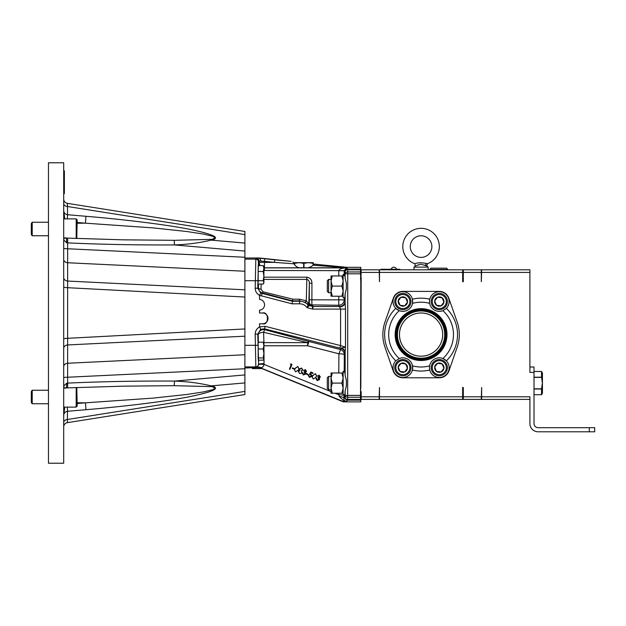 <?xml version="1.0" encoding="UTF-8"?>
<svg xmlns="http://www.w3.org/2000/svg" width="626" height="626" viewBox="0 0 626 626"><rect width="100%" height="100%" fill="white"/><g stroke="black" fill="none" stroke-linecap="round" stroke-linejoin="round"><path stroke-width="0.94" d="M442.692 334.597A21.62 21.62 0 0 1 421.079 356.217A21.62 21.62 0 0 1 399.458 334.597A21.62 21.62 0 0 1 421.079 312.977A21.62 21.62 0 0 1 442.692 334.597M395.155 334.597A25.916 25.916 0 0 0 421.079 360.513A25.916 25.916 0 0 0 446.995 334.597A25.916 25.916 0 0 0 421.079 308.681A25.916 25.916 0 0 0 395.155 334.597M396.109 334.597A24.97 24.97 0 0 0 421.079 359.567A24.97 24.97 0 0 0 446.041 334.597A24.97 24.97 0 0 0 421.079 309.627A24.97 24.97 0 0 0 396.109 334.597M396.704 334.597A24.375 24.375 0 0 0 421.079 358.972A24.375 24.375 0 0 0 445.454 334.597A24.375 24.375 0 0 0 421.079 310.222A24.375 24.375 0 0 0 396.704 334.597M397.447 334.597A23.631 23.631 0 0 0 421.079 358.228A23.631 23.631 0 0 0 444.703 334.597A23.631 23.631 0 0 0 421.079 310.973A23.631 23.631 0 0 0 397.447 334.597M443.599 310.371A9.828 9.828 0 0 1 442.918 310.668A32.395 32.395 0 0 1 442.918 358.526L446.369 360.834A9.828 9.828 0 0 0 429.647 365.842A32.395 32.395 0 0 1 412.503 365.842L412.393 369.997A9.828 9.828 0 0 0 399.231 358.526A32.395 32.395 0 0 1 399.231 310.668A9.828 9.828 0 0 1 401.673 291.779A9.828 9.828 0 0 1 412.393 299.205L412.503 303.36A32.395 32.395 0 0 1 429.647 303.36A9.828 9.828 0 0 1 429.475 301.529L429.757 299.205A9.828 9.828 0 0 0 429.475 301.529L429.647 303.36A9.828 9.828 0 0 0 442.918 310.668L446.369 308.36A36.449 36.449 0 0 1 446.369 360.834A9.828 9.828 0 0 1 440.477 377.423A9.828 9.828 0 0 1 429.757 369.997A36.449 36.449 0 0 1 412.393 369.997A9.828 9.828 0 0 1 393.018 367.665A9.828 9.828 0 0 1 395.781 360.834A36.449 36.449 0 0 1 395.781 308.36L399.231 310.668A9.828 9.828 0 0 0 412.393 299.205A36.449 36.449 0 0 1 429.757 299.205A9.828 9.828 0 0 1 449.132 301.529A9.828 9.828 0 0 1 446.369 308.36M429.538 368.777A9.828 9.828 0 0 1 429.475 367.665L429.647 365.842A9.828 9.828 0 0 0 429.475 367.665L429.757 369.997M382.846 334.597A38.225 38.225 0 0 0 384.951 347.117L393.206 370.936A10.204 10.204 0 0 0 402.847 377.791L439.303 377.791A10.204 10.204 0 0 0 448.944 370.936L457.199 347.117A38.225 38.225 0 0 0 457.144 321.944L448.795 298.132A10.055 10.055 0 0 0 439.303 291.403L402.847 291.403A10.055 10.055 0 0 0 393.355 298.132L385.006 321.944A38.225 38.225 0 0 0 382.846 334.597M395.781 360.834L399.231 358.526A9.828 9.828 0 0 0 398.551 358.823M409.334 298.845A7.019 7.019 0 0 0 400.155 295.049A7.019 7.019 0 0 0 396.36 304.22A7.019 7.019 0 0 0 405.538 308.015A7.019 7.019 0 0 0 409.334 298.845M395.366 304.635A8.099 8.099 0 0 1 399.748 294.048A8.099 8.099 0 0 1 410.327 298.43A8.099 8.099 0 0 1 405.945 309.009A8.099 8.099 0 0 1 395.366 304.635M407.166 299.737A4.679 4.679 0 0 0 398.206 300.926A4.679 4.679 0 0 0 404.639 305.848A4.679 4.679 0 0 0 407.166 299.737M406.587 299.979L405.695 297.82L401.055 297.209L398.206 300.926L399.998 305.245L404.639 305.848L407.479 302.139L406.587 299.979M398.253 300.871L400.069 305.253M407.456 302.076L405.718 297.882M445.79 298.845A7.019 7.019 0 0 0 436.612 295.049A7.019 7.019 0 0 0 432.816 304.22A7.019 7.019 0 0 0 441.995 308.015A7.019 7.019 0 0 0 445.79 298.845M431.823 304.635A8.099 8.099 0 0 1 436.205 294.048A8.099 8.099 0 0 1 446.784 298.43A8.099 8.099 0 0 1 442.41 309.009A8.099 8.099 0 0 1 431.823 304.635M443.623 299.737A4.679 4.679 0 0 0 434.671 300.926A4.679 4.679 0 0 0 441.095 305.848A4.679 4.679 0 0 0 443.623 299.737M443.044 299.979L442.152 297.82L437.511 297.209L434.671 300.926L436.455 305.245L441.095 305.848L443.944 302.139L443.044 299.979M434.671 300.926L436.432 305.175M443.897 302.194L442.152 297.82M445.79 364.974A7.019 7.019 0 0 0 436.612 361.179A7.019 7.019 0 0 0 432.816 370.349A7.019 7.019 0 0 0 441.995 374.145A7.019 7.019 0 0 0 445.79 364.974M431.823 370.764A8.099 8.099 0 0 1 436.205 360.185A8.099 8.099 0 0 1 446.784 364.559A8.099 8.099 0 0 1 442.41 375.146A8.099 8.099 0 0 1 431.823 370.764M443.623 365.874A4.679 4.679 0 0 0 434.671 367.055A4.679 4.679 0 0 0 441.095 371.985A4.679 4.679 0 0 0 443.623 365.874M443.044 366.116L442.152 363.956L437.511 363.346L434.671 367.055L436.455 371.375L441.095 371.985L443.944 368.276L443.044 366.116M434.671 367.055L436.432 371.312M443.897 368.331L442.152 363.956M409.334 364.974A7.019 7.019 0 0 0 400.155 361.179A7.019 7.019 0 0 0 396.36 370.349A7.019 7.019 0 0 0 405.538 374.145A7.019 7.019 0 0 0 409.334 364.974M395.366 370.764A8.099 8.099 0 0 1 399.748 360.185A8.099 8.099 0 0 1 410.327 364.559A8.099 8.099 0 0 1 405.945 375.146A8.099 8.099 0 0 1 395.366 370.764M407.166 365.874A4.679 4.679 0 0 0 398.206 367.055A4.679 4.679 0 0 0 404.639 371.985A4.679 4.679 0 0 0 407.166 365.874M406.587 366.116L405.695 363.956L401.055 363.346L398.206 367.055L399.998 371.375L404.639 371.985L407.479 368.276L406.587 366.116M398.238 367.118L399.998 371.375M407.456 368.205L405.718 364.019M63.696 463.217L48.468 463.217L48.468 162.783L63.696 162.783L63.696 463.217M63.696 203.481A4.319 3.052 180 0 0 67.514 206.517L67.342 203.34A4.319 4.319 0 0 1 63.696 199.068A4.319 4.319 0 0 0 67.342 203.34L244.899 231.464L244.899 234.609L67.514 206.517L67.514 214.726L85.895 216.283C120.122 219.123 162.47 224.061 188.215 229.022C213.654 234.241 221.314 237.95 211.189 240.134C199.483 242.904 187.244 244.5 174.458 244.922C137.759 245.11 102.148 244.437 67.639 242.896L66.599 242.716L63.696 239.954C64.055 238.31 64.486 237.716 65.002 238.154M63.696 248.272A4.319 0.485 180 0 0 67.639 248.765L67.639 242.896A5.399 0.446 -87.4 0 0 67.412 238.115L123.119 239.828L174.083 240.321L210.657 239.39A5.399 1.988 -103.6 0 1 211.189 240.134L244.899 243.076L244.899 234.609M244.899 243.076L244.899 354.762L67.639 363.252L67.639 287.694L244.899 297.045L244.899 289.807L67.639 281.051L67.639 287.694A4.319 0.814 180 0 1 63.696 286.888M64.768 407.119L63.696 415.406C63.899 413.058 65.174 411.681 67.514 411.274L85.895 409.717C120.122 406.877 162.47 401.939 188.215 396.978C213.654 391.759 221.314 388.05 211.189 385.866C199.483 383.096 187.244 381.5 174.458 381.077C137.759 380.89 102.148 381.563 67.639 383.104L67.639 377.235L244.899 368.745L244.899 354.762L244.899 368.025L258.601 367.485A5.399 5.399 -169 0 1 260.619 367.877L258.569 367.65M244.899 368.745L244.899 394.536L67.342 422.66L67.514 411.274A5.399 0.43 -94.8 0 0 67.287 407.119M244.899 374.935L174.458 381.077A5.399 0.477 90.3 0 1 174.083 385.679L123.119 386.172L67.412 387.885A5.399 0.446 87.4 0 0 67.639 383.104L66.599 383.284L63.696 386.046C64.055 387.69 64.486 388.284 65.002 387.846M63.696 422.519A4.319 3.052 180 0 1 67.514 419.483L244.899 391.391M63.696 377.728A4.319 0.485 180 0 1 67.639 377.235L67.639 363.252A4.319 3.482 180 0 0 63.696 366.726M244.899 328.955L67.639 338.306A4.319 0.814 180 0 0 63.696 339.112M63.696 348.424A4.319 3.482 180 0 1 67.639 344.949L244.899 336.193M63.696 426.932A4.319 4.319 0 0 1 67.342 422.66A4.319 4.319 0 0 0 63.696 426.932M174.083 385.679L210.657 386.61C213.889 386.516 216.346 389.028 212.003 389.881L203.794 391.86L186.986 394.458L153.167 398.105L85.363 402.831L77.194 402.745M85.895 409.717A5.399 0.43 -94.8 0 0 85.363 402.831L77.194 403.52M244.899 382.924L211.189 385.866A5.399 1.988 103.6 0 1 210.657 386.61M66.599 383.284A5.399 1.69 82 0 1 65.573 388.05L64.799 388.175M64.768 218.881L63.696 210.594C63.899 212.942 65.174 214.319 67.514 214.726A5.399 0.43 94.8 0 1 67.287 218.881M244.899 257.255L67.639 248.765L67.639 281.051A4.319 3.482 180 0 1 63.696 277.576M210.657 239.39C213.889 239.484 216.346 236.972 212.003 236.119L203.794 234.14L186.986 231.542L153.167 227.895L85.363 223.169L77.194 223.255M85.895 216.283A5.399 0.43 94.8 0 1 85.363 223.169L77.194 222.48M244.899 251.065L174.458 244.922A5.399 0.477 -90.3 0 0 174.083 240.321M67.412 238.115L64.799 237.825M66.599 242.716A5.399 1.69 -82 0 0 65.573 237.95M63.696 175.147L64.368 175.186L64.368 182.385L63.696 182.456M64.368 175.186L63.696 174.826M64.368 174.897L64.368 173.731M64.368 174.083L63.696 174.036M64.368 173.128L64.368 173.613L64.368 172.698L63.696 172.643M64.368 172.698L63.696 172.416M64.368 172.486L64.368 171.798L63.696 171.743M64.368 171.798L63.696 171.61M64.368 171.673L64.368 170.843L63.696 170.812M64.368 170.843L63.696 170.788M63.696 186.133L64.368 186.172L64.368 193.63L63.696 193.7M64.368 186.172L64.368 184.936L63.696 184.866M64.368 185.711L64.368 184.748L63.696 185.139M64.368 185.914L63.696 185.852M63.696 184.678L64.368 184.74L63.696 184.693M63.696 184.435L64.368 184.49L64.368 185.163M64.368 184.49L64.368 183.833L63.696 183.895L64.368 183.825L64.368 183.066L63.696 183.066M64.368 183.825L64.368 182.909M64.368 184.357L63.696 184.294M64.368 184.216L63.696 184.161M64.368 184.263L63.696 184.208M263.186 284.055L263.906 282.921L263.906 266.723L263.186 265.588L263.906 268.538L263.186 271.488L263.906 276.105L263.186 280.722L263.906 282.389L263.186 284.055L258.17 284.055M263.186 280.722L258.17 280.722L258.17 282.389M263.186 271.488L258.17 271.488L258.17 280.722M263.186 265.588L258.17 265.588L258.17 271.488M263.906 343.306L263.186 342.211L263.906 345.599L263.186 348.987L263.906 353.471L263.186 357.955L263.906 359.05L263.186 360.153L258.17 360.153M263.186 357.955L258.17 357.955L258.17 359.05M263.906 359.05L263.773 342.845M263.186 348.987L258.17 348.987L258.17 357.955M263.186 342.211L258.17 342.211L258.17 348.987M76.184 238.49L76.184 218.881L77.194 219.89L76.795 238.514M31.3 229.867L31.3 223.552L32.208 222.253L32.208 235.752L31.3 234.46L31.3 229.867M76.795 387.486L77.194 406.11L76.184 407.119L76.184 387.51M31.3 402.448L32.208 403.747L31.3 402.448L31.3 391.54L32.208 390.248L32.208 403.747L48.468 403.747M414.921 263.718L414.85 263.742A18.248 18.248 0 0 1 421.079 228.334A18.248 18.248 0 0 1 427.3 263.742L427.088 263.687M419.764 262.74L418.254 262.951M431.877 246.589A10.799 10.799 0 0 1 421.079 257.388A10.799 10.799 0 0 1 410.273 246.589A10.799 10.799 0 0 1 421.079 235.791A10.799 10.799 0 0 1 431.877 246.589M399.474 334.597A21.597 21.597 0 0 0 421.079 356.194A21.597 21.597 0 0 0 442.676 334.597A21.597 21.597 0 0 0 421.079 313A21.597 21.597 0 0 0 399.474 334.597M313.266 264.759L313.266 262.677L294.369 262.677L294.369 264.548L292.945 261.918M258.601 367.485L256.41 367.478L257.122 367.251L258.64 364.794A5.399 0.931 -174.9 0 1 264.015 364.371C263.632 366.617 262.505 367.689 260.627 367.587A5.399 5.125 16.9 0 0 258.804 367.235L256.41 367.478L255.831 366.899L255.189 334.065C255.314 330.88 256.77 328.501 259.547 326.944L265.228 326.334L340.599 345.599L340.599 309.087L312.601 309.087L312.515 306.419L311.717 305.12A2.59 2.59 148.4 0 0 312.351 305.198L313.149 306.497L312.601 309.087L307.116 307.687L308.047 304.87A2.59 2.59 -168.9 0 0 309.275 305.59L307.116 307.687C305.238 305.183 302.734 303.892 299.604 303.806L291.974 303.813L259.547 295.355C256.77 293.797 255.314 291.419 255.189 288.242L255.831 259.125L256.488 258.468L259.547 257.998L291.074 261.355L274.736 259.813L274.462 262.388L264.477 261.324L264.751 258.749L274.736 259.813M256.488 258.468A2.59 2.59 45 0 1 259.078 261.058L264.477 261.324L264.477 262.388L274.462 262.388L294.142 263.812C295.887 267.169 299.111 268.476 303.821 267.732C307.765 268.218 310.809 267.372 312.961 265.189L314.573 264.102L347.36 267.787L312.961 265.189M393.864 267.192A2.786 2.786 0 0 0 391.164 269.29A2.786 2.786 0 0 1 396.563 269.29A2.786 2.786 0 0 0 393.864 267.192M542.437 393.175L541.537 394.732L534.009 394.732L541.537 394.732L542.437 393.175L542.437 373.033L541.537 371.484L534.009 371.484L541.537 371.484L541.537 377.196L542.171 375.788M541.537 394.732L541.537 388.824L542.406 383.104L541.537 377.196L534.009 377.196M328.619 389.771L327.32 388.48L327.32 377.736L328.619 376.437L328.619 389.771L331.052 389.771M345.028 372.149L343.126 372.149L343.126 394.771L344.989 394.771M344.519 371.445L344.754 369.606L345.145 375.436L346.366 380.373L346.366 385.843L345.145 390.78L344.754 396.602L344.519 394.771M328.619 292.757L327.32 291.458L327.32 280.714L328.619 279.423L328.619 292.757L331.052 292.757M345.051 275.55L343.126 275.55L343.126 297.749L344.989 297.749M344.519 274.423L344.754 272.592L345.145 278.413L346.366 283.351L346.366 288.829L345.145 293.766L344.754 299.588L344.519 297.749M258.859 265.588L258.976 262.49L259.579 265.588M260.134 265.588A5.399 5.391 45 0 1 259.078 262.388L259.954 265.588M345.489 309.087L340.599 309.087L338.776 305.253A5.399 5.391 146.3 0 0 344.183 299.862L345.012 301.106L345.489 309.087L345.489 347.18L345.012 353.604L344.3 354.723L344.198 371.445M430.985 268.171L446.588 268.171L447.825 269.462L429.741 269.462L430.985 268.171M417.745 265.033L418.481 264.775M420.484 264.305L416.149 265.667M426.603 265.917L428.145 267.106L414.005 267.106L414.005 269.806M427.308 263.742L426.893 266.042L425.985 265.659A1.354 0.986 110.7 0 1 426.431 263.515C421.642 262.497 417.777 262.576 414.85 263.742L415.328 266.011M424.694 265.142L425.93 265.643M421.079 264.274L426.462 265.862M426.431 263.515L427.3 263.742M262.036 368.628L252.646 368.628L251.855 367.798M346.514 267.732A2.59 1.823 -81.9 0 1 346.788 267.725L346.812 267.294L347.36 267.787L264.477 267.787A5.399 5.391 45 0 1 263.906 267.756M259.532 258.256L264.751 258.749M360.513 274.125L361.163 274.125M463.303 269.806L463.303 281.692L462.653 281.692L462.653 269.806L529.909 269.806L529.909 372.392L534.009 372.392L534.009 423.583A4.1 4.1 0 0 0 538.117 427.683L594.7 427.683L594.7 431.791L589.301 431.791L589.301 427.683M346.366 380.373L346.366 385.843M346.366 283.351L346.366 288.829M360.513 395.069L361.163 395.069M481.308 269.806L481.308 281.692L481.637 269.806M529.909 399.388L481.637 399.388L481.637 387.502L481.308 399.388L462.653 399.388L462.653 387.502L463.303 387.502L463.303 399.388M529.909 272.396L481.637 272.396M481.637 396.798L529.909 396.798L529.909 423.583A8.208 8.208 0 0 0 538.117 431.791L589.301 431.791M481.308 272.396L463.303 272.396M463.303 396.798L481.308 396.798M462.653 391.579L463.303 391.579M462.653 395.069L463.303 395.069M462.653 274.125L463.303 274.125M463.303 277.615L462.653 277.615M361.163 391.579L361.163 396.798L379.176 396.798L379.497 387.502L379.497 399.388L360.842 399.388L360.842 395.069M360.842 274.125L360.842 269.806L379.176 269.806L379.497 281.692L379.497 269.806L462.653 269.806M462.653 399.388L379.497 399.388M379.497 396.798L462.653 396.798M462.653 272.396L379.497 272.396M360.842 387.502L361.163 277.615M361.163 396.798L361.163 399.388M361.163 269.806L360.842 281.692M379.176 272.396L361.163 272.396M379.176 396.798L379.176 399.388M338.783 275.956L338.791 270.479C339.402 268.953 341.968 268.092 346.499 267.889L347.657 269.047L347.735 271.958L347.657 399.396L360.513 399.396L360.795 400.585L360.795 395.069M360.795 400.585L360.795 401.876L343.345 401.876L260.588 368.041M360.513 273.797L345.145 273.797A2.59 1.831 178 0 1 347.735 271.958L360.513 271.958L360.795 281.692L360.513 397.236L347.735 397.236A2.59 1.831 -178 0 1 345.145 395.405L345.145 390.78M360.513 399.396L360.513 397.236M360.795 274.125L360.795 268.609L360.513 269.798L347.657 269.798A2.59 1.831 178 0 0 345.067 271.637L344.183 270.745L344.183 274.423M360.513 271.958L360.513 269.798M316.083 378.26L316.028 379.012L316.083 378.26L316.576 378.456L317.327 379.88L318.97 379.528L317.961 377.861L319.643 377.063L319.064 375.913L317.28 376.101L319.26 375.436L320.16 377.282L319.103 378.018L319.479 379.685L317.116 380.585L316.083 378.487L317.327 380.107L319.049 379.137M317.961 377.861L318.149 377.188L319.706 376.774M316.576 378.456L316.654 379.293M319.103 377.799L319.479 379.685M320.254 376.586L320.16 377.282M317.28 376.101L319.26 375.209L320.16 377.055M319.518 378.456L319.479 379.458M312.703 375.553L315.449 373.659L316.482 375.584L316.091 377.157L313.29 379.027L312.288 377.4L312.703 375.553L312.288 377.4M312.703 375.78L315.449 373.659M315.449 373.878L316.482 375.584M308.391 375.279L308.328 375.952L308.391 375.279L308.908 375.483L309.588 376.985L311.318 376.187L310.613 374.598L309.44 374.426L310.919 372.188L313.07 373.057L312.875 373.526L311.106 372.806L310.3 374.043L310.919 374.184L311.818 376.414L309.361 377.431L308.876 375.991M308.908 375.483L309.588 376.758L311.419 375.678M311.975 375.467L311.818 376.414M313.07 373.057L310.919 371.961L309.44 374.426M310.3 373.816L310.919 373.957L311.818 376.187M311.318 375.96L311.419 375.569M306.216 374.09L306.388 373.683L308.25 374.434L308.078 374.841L306.216 374.09L306.388 373.456L308.25 374.434M302.264 372.642L302.209 373.393L302.264 372.642L302.749 372.838L303.508 374.262L305.152 373.902L304.142 372.243L305.824 371.445L305.245 370.287L303.454 370.482L305.441 369.81L306.341 371.656L305.285 372.4L305.652 374.066L303.297 374.958L302.264 372.861L303.508 374.489L305.23 373.511M304.142 372.243L304.33 371.57L305.887 371.155M302.749 372.838L302.835 373.675M305.285 372.18L305.652 374.066M306.435 370.968L306.341 371.656M303.454 370.482L305.441 369.59L306.341 371.437M305.699 372.838L305.652 373.839M301.419 370.686L301.826 372.345M298.438 371.022L298.32 371.821L299.964 370.318L299.674 368.964L301.677 368.284L302.569 370.154L301.419 370.905L301.826 372.572L301.028 373.417L299.494 373.417L298.438 371.241L299.964 370.091M301.935 371.813L301.826 372.572M299.674 368.737L299.58 369.395L299.674 368.737L301.677 368.057L302.569 369.927M302.663 369.45L302.569 370.154M295.042 368.37L297.788 366.476L298.821 368.401L298.438 369.974L295.636 371.844L294.627 370.224L295.042 368.37L294.627 370.224M295.042 368.597L297.788 366.476M297.788 366.703L298.821 368.401M292.397 368.471L292.569 368.065L294.423 368.816L294.259 369.223L292.397 368.471L292.569 367.838L294.423 368.816M290.487 364.442L291.959 364.473L289.908 369.371L289.415 369.176L291.27 364.755L290.487 364.215L290.98 363.855L291.959 364.473M289.415 369.176L291.184 364.723M346.812 267.294L314.166 264.156M259.547 257.998L244.899 257.998L244.899 259.125L255.831 259.125A2.59 2.59 45 0 1 258.421 261.715L257.779 288.242L260.69 293.031L292.201 301.231L299.502 301.216C302.843 301.262 305.691 302.483 308.047 304.87L305.089 302.248L299.502 300.863L292.577 300.863L262.372 292.913C259.782 291.99 258.452 290.221 258.397 287.616A2.59 1.581 -178.5 0 0 260.987 289.196L263.022 291.81L292.905 299.189L299.502 299.189L306.286 300.762L308.133 303.109L308.861 302.874A2.59 2.59 -135.2 0 0 310.809 305.386L309.361 305.167A2.59 1.831 102 0 1 308.133 303.109A2.59 1.315 134.3 0 0 308.156 304.479A2.59 2.59 -170 0 0 309.361 305.167L309.275 305.598L312.515 306.419A2.59 2.59 148.4 0 0 313.149 306.497L339.605 306.497A5.399 5.391 146.3 0 0 345.012 301.106M338.791 372.979L338.909 353.784L341.201 348.04A5.399 4.546 -176.9 0 1 345.145 352.399L345.145 375.436M341.201 348.04L345.489 347.18L340.599 345.599L339.863 348.111L264.493 328.846L260.682 329.26L257.779 334.065L258.648 364.535A5.399 0.939 179.6 0 1 264.047 363.596L264.015 364.371L331.052 391.633M339.863 348.111L340.935 348.377A5.399 5.391 -147.6 0 1 345.012 353.604M340.231 349.496A5.399 5.391 -147.6 0 1 344.3 354.723A5.399 0.939 -179.6 0 0 338.909 353.784L307.624 345.779L308.947 341.491L340.231 349.496M334.996 393.238L338.658 394.724A5.399 0.939 -179.6 0 1 344.05 395.663L344.018 398.613C343.76 400.045 344.574 400.969 346.444 401.368L344.676 401.469L339.167 396.415L338.666 393.238M339.167 396.415A5.399 2.214 -179.1 0 1 344.018 398.613L345.067 397.565L345.145 395.405L360.513 395.405M261.159 284.055L260.987 289.196M311.936 283.234L309.346 283.234L308.861 302.874L309.283 302.452L309.346 283.234C309.51 281.262 308.673 279.986 306.842 279.399L306.842 277.177C310.16 277.748 311.858 279.767 311.936 283.234L311.865 304.893A2.59 1.596 -73.6 0 1 311.232 304.964L310.809 305.386M261.285 295.973L262.372 292.913A2.59 0.423 104.8 0 0 263.022 291.81M291.974 303.813L292.905 299.189M311.717 305.12L311.232 304.964A2.59 2.59 -135.2 0 1 309.283 302.452A2.59 2.441 -174.4 0 0 311.865 304.893L338.776 305.253L338.783 296.215M305.089 302.248A2.59 0.391 117.8 0 0 306.286 300.762L306.842 279.399L263.906 279.399M308.047 304.87A2.59 2.59 174.3 0 0 309.275 305.598M265.228 326.334L264.493 328.846L264.915 329.73A5.399 0.767 104.7 0 0 263.593 332.289A5.399 2.66 -1.1 0 0 258.202 334.949A5.399 5.384 154.4 0 1 264.915 329.73L308.947 341.491A5.399 1.581 105.3 0 0 307.624 342.625L263.593 332.289L263.937 342.625L307.624 342.625L307.624 345.779L263.937 345.779L263.937 342.625A5.399 4.092 177.7 0 0 263.624 342.633M258.64 364.794L258.624 360.153M257.122 367.251A5.399 4.883 -113.5 0 1 260.627 367.587L260.619 367.877A5.399 5.391 -130.2 0 0 258.601 367.478L258.804 367.235A5.399 4.046 -111 0 0 257.122 367.251M344.676 401.469L343.345 401.876M259.555 326.991L260.682 329.26M255.189 334.065L257.779 334.065L258.202 334.949L258.381 342.211M344.183 270.659L264.375 270.479L264.375 267.889L346.499 267.889L344.183 270.745L338.783 270.745M339.636 306.889A5.399 4.57 176.8 0 0 345.145 302.319L345.145 293.766M360.513 400.155L347.657 400.155A2.59 2.59 -135 0 1 345.067 397.565A2.59 1.831 -178 0 0 347.657 399.396L347.657 400.155L346.444 401.368M360.513 269.047L347.657 269.047A2.59 2.59 135 0 0 345.067 271.637L345.145 278.413M263.906 267.865L264.477 267.787L264.477 262.388L259.078 262.388L259.078 261.058L258.421 261.715M261.042 260.846L259.587 258.264M255.189 288.242L257.779 288.242L258.397 287.616L258.499 284.055M259.555 295.308L260.69 293.031M63.696 259.274A4.319 3.482 180 0 0 67.639 262.748L244.899 271.238L244.899 259.125M259.547 326.944L259.547 323.798L262.615 323.798C269.024 325.716 269.024 311.083 262.615 313L259.547 313L259.547 310.175A5.399 5.399 0 0 0 264.555 304.792A5.399 5.399 0 0 0 259.547 299.408L259.547 295.355M262.615 323.798A5.399 5.399 0 0 0 268.014 318.399A5.399 5.399 0 0 0 262.615 313M313.329 264.696L313.728 264.36M360.795 268.609L360.795 267.318L347.383 267.318M360.795 281.692L360.513 277.615M360.513 391.579L360.795 387.502M344.989 274.423L343.126 274.423L343.126 275.55M345.036 275.26L343.126 275.26M343.126 296.215L341.898 296.215L343.126 291.153L341.898 286.09L332.289 286.09L331.052 291.153L331.052 296.215L341.898 296.215M332.289 296.215L331.052 291.153L331.052 281.027L332.289 286.09M332.289 275.956L331.052 275.956L331.052 281.027L332.289 275.956L341.898 275.956L343.126 281.027L341.898 286.09M341.898 275.956L343.126 275.956M344.989 371.445L343.126 371.445L343.126 372.149M345.02 371.922L343.126 371.922M332.289 393.238L331.052 388.175L331.052 393.238L341.898 393.238L343.126 388.175L341.898 383.104L343.126 378.041L341.898 372.979L332.289 372.979L331.052 378.041L331.052 388.175L332.289 383.104L341.898 383.104M332.289 383.104L331.052 378.041L331.052 372.979L332.289 372.979M343.126 372.979L341.898 372.979M343.126 393.238L341.898 393.238M529.909 366.993L534.009 366.993L534.009 372.392M534.009 388.824L541.537 388.824M541.537 377.392L534.009 377.392M541.537 389.02L534.009 389.02M399.912 269.806L399.912 269.29L380.905 269.29L380.905 269.806M304.009 267.732L304.009 263.311L308.548 262.677L313.078 263.311L313.078 265.001M294.564 264.97L294.564 263.311L299.095 262.677L303.633 263.311L303.633 267.732M64.368 173.77L63.696 173.715M344.057 394.771L344.05 395.663M263.906 277.177L306.842 277.177M309.346 299.807L344.183 299.862L344.183 297.749M299.604 303.806L299.502 299.189M263.906 345.779A5.399 0.939 179.6 0 1 263.937 345.779L264.047 363.596M343.408 401.548L260.619 367.877M244.899 345.309L257.779 345.309M244.899 366.899L255.831 366.899A2.59 2.59 -45 0 0 258.421 364.309M264.375 270.479L263.906 270.463M244.899 280.714L257.779 280.714M382.196 269.29L382.196 269.806M398.613 269.29L398.613 269.806M67.412 387.885L65.573 388.05M63.696 173.543L64.368 173.598M76.184 218.881L63.696 218.881M31.3 223.552L32.208 222.253L48.468 222.253M48.468 235.752L32.208 235.752L31.3 234.46M48.468 390.248L32.208 390.248L31.3 391.54M76.184 407.119L63.696 407.119M542.437 373.033L541.537 371.484M328.619 376.437L331.052 376.437M328.619 279.423L331.052 279.423M415.257 266.042L414.005 267.106M428.145 267.106L428.145 269.806"/></g></svg>
